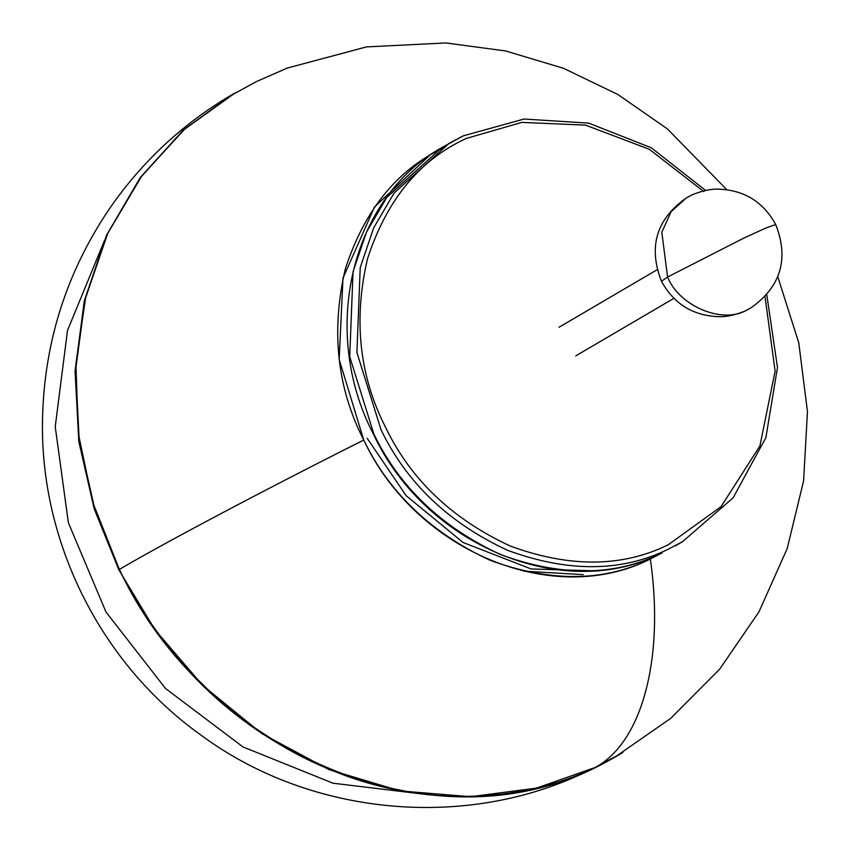 <?xml version="1.0" encoding="UTF-8"?>
<svg xmlns="http://www.w3.org/2000/svg" width="850" height="850" viewBox="0 0 850 850"><rect width="100%" height="100%" fill="white"/><g stroke="black" fill="none" stroke-linecap="round" stroke-linejoin="round"><path stroke-width="1.27" d="M599.016 570.966L531.144 568.958L463.133 542.513L406.162 495.699L367.179 438.303M523.642 571.147L583.291 574.643M235.631 92.586L183.929 129.731L140.739 177.31L107.674 233.527L85.797 296.501L75.894 363.906L78.306 433.489L92.948 502.807L119.351 569.447C163.721 543.267 262.788 490.801 363.736 440.034C389.215 492.926 431.322 533.003 490.057 560.256C550.226 582.367 603.659 581.963 650.346 559.024L662.256 552.84L650.346 559.024C664.626 657.953 642.207 742.571 595.096 767.486L595.606 767.178L595.096 767.486C642.207 742.571 664.626 657.953 650.346 559.024C553.286 608.334 416.043 551.554 363.736 440.034C262.788 490.801 163.721 543.267 119.351 569.447C206.167 754.641 434.18 849.15 595.606 767.178L622.848 752.548M445.719 146.816C398.331 168.343 364.884 208.994 345.366 268.781C330.862 330.65 336.993 387.728 363.736 440.034L339.182 359.465L342.975 278.152L374.467 207.018L429.377 155.603M119.223 569.543C131.793 594.841 146.689 618.683 163.912 641.059C267.771 780.438 457.619 835.89 595.584 767.189C524.344 802.219 422.939 809.051 329.258 769.229C235.11 731.074 158.227 650.229 119.351 569.447L94.594 508.151L79.241 440.608L75.629 369.739L85.127 299.306L107.727 233.41L141.939 175.684L185.13 128.658L234.026 93.511M661.215 553.329C614.412 576.332 560.841 576.736 500.522 554.561C441.628 527.244 399.415 487.071 373.873 434.031L349.722 356.703L353.037 271.841L366.446 232.188L386.824 197.37L441.894 147.56C351.092 197.678 319.536 331.022 373.501 434.286C425.584 545.679 563.508 603.043 661.151 553.361L661.215 553.329M675.399 545.838L682.582 541.631L668.398 549.121C621.594 572.114 568.023 572.528 507.705 550.354C448.811 523.037 406.598 482.853 381.055 429.824L356.915 352.484L360.219 267.633L373.628 227.981L394.007 193.163L449.076 143.342L463.25 135.851M764.883 295.715L775.126 371.078L759.889 446.006L721.066 506.632L668.238 544.786C622.211 567.407 569.532 567.811 510.202 546.008C452.296 519.138 410.773 479.623 385.656 427.476C359.284 375.902 353.249 319.621 367.551 258.623C386.793 199.686 419.772 159.598 466.491 138.38L521.847 122.4L585.533 125.131L649.273 149.26L703.864 191.622M661.491 281.265C648.072 246.914 656.359 219.13 686.364 197.901L671.149 211.661L661.81 232.231L667.569 277.036L744.271 237.873L766.381 227.811L775.731 224.559C789.151 258.91 780.863 286.694 750.869 307.923L745.769 310.611C747.787 310.059 731.446 317.178 719.344 316.678C693.281 315.924 673.997 304.119 661.491 281.265L667.569 277.036C679.309 306.361 722.957 324.477 746.948 309.995L750.869 307.923M231.572 94.934L183.058 130.347L140.303 177.491L106.526 235.206L84.299 300.921L75.066 371.057L78.816 441.575L94.169 508.757L118.83 569.755L154.881 629.659L202.916 685.653L261.779 733.571L328.748 769.526L399.797 790.872L470.433 796.716L536.531 788.109L595.096 767.486L618.598 755.066L595.096 767.486L536.531 788.109L470.433 796.716L399.797 790.872L328.748 769.526L261.779 733.571L202.916 685.653L154.881 629.659L118.83 569.755L94.169 508.757L78.816 441.575L75.066 371.057L84.299 300.921L106.526 235.206L140.303 177.491L183.058 130.347L231.572 94.934C182.049 124.079 140.877 162.69 108.088 210.747C66.172 273.572 44.328 342.731 42.532 418.232C39.504 541.524 100.64 663.712 201.131 735.218C306.563 813.163 454.474 829.207 573.346 777.718C593.321 769.006 598.57 766.424 618.598 755.066C598.57 766.424 593.321 769.006 573.346 777.718C454.474 829.207 306.563 813.163 201.131 735.218C100.64 663.712 39.504 541.524 42.532 418.232C44.328 342.731 66.172 273.572 108.088 210.747C140.877 162.69 182.049 124.079 231.572 94.934M705.659 190.474L651.185 147.73L588.71 123.133L524.067 119.032L463.324 135.819L441.894 147.56M682.582 541.631L733.072 497.877L765.861 437.686L777.484 367.487L766.774 294.716M657.103 269.748L558.981 327.282M673.88 298.361L575.747 355.884M686.364 197.901L691.454 195.213C689.446 195.766 705.776 188.647 717.878 189.146C743.952 189.89 763.236 201.694 775.731 224.559M104.391 240.752L67.511 330.469L55.229 426.679L68.372 522.739L105.995 612.021L165.548 688.511L242.983 746.927L332.966 783.201L429.271 794.835L332.966 783.201L242.983 746.927L165.548 688.511L105.995 612.021L68.372 522.739L55.229 426.679L67.511 330.469L104.391 240.752M777.782 276.686L798.766 342.805L807.468 411.666L803.579 480.983L787.227 548.473L758.954 611.883L719.684 669.141L670.746 718.335L614.582 757.393M726.771 189.667L667.431 128.924L617.865 94.499L563.497 68.297L505.676 50.968L445.857 42.946L366.456 46.909L287.321 68.053L256.211 81.674L226.089 98.207M233.941 93.553L232.082 94.626M595.584 767.189L620.968 753.674"/></g></svg>
